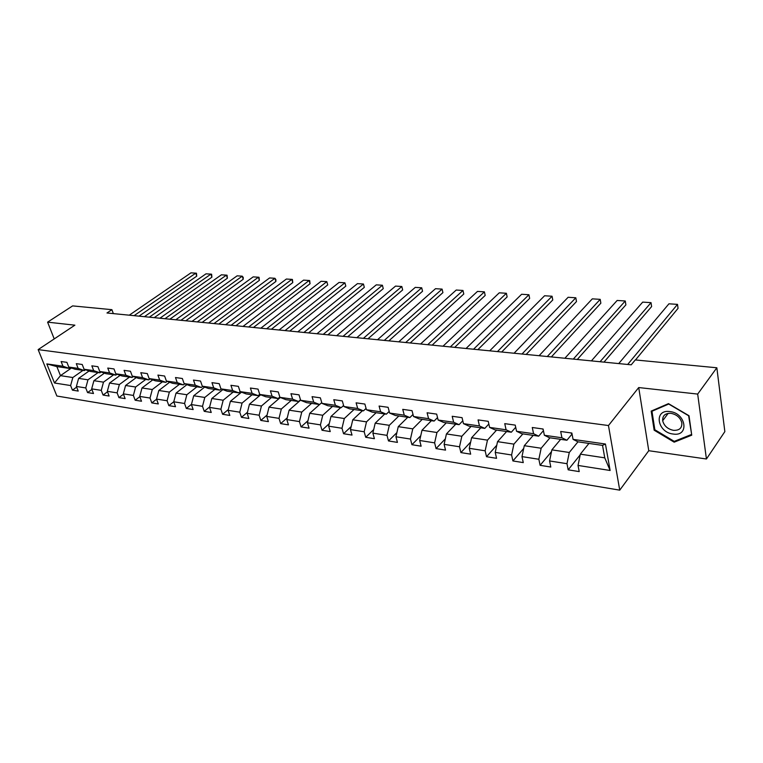 <?xml version="1.0" encoding="UTF-8"?>
<svg xmlns="http://www.w3.org/2000/svg" width="763" height="763" viewBox="0 0 763 763"><rect width="100%" height="100%" fill="white"/><g stroke="black" fill="none" stroke-linecap="round" stroke-linejoin="round"><path stroke-width="1.14" d="M706.433 459.002L697.678 394.08L638.717 387.556L648.769 450.714L706.433 459.002L724.85 431.61L716.839 367.776L635.264 359.936L631.23 364.819L106.973 312.983L111.903 309.673L72.638 305.896L47.602 322.148L54.221 338.915M648.769 450.714L619.737 490.151L56.863 396.016L38.15 349.607L608.464 425.535L619.737 490.151M588.941 443.427L580.338 454.157L604.763 457.848L602.532 445.392L578.011 441.844L573.07 439.383L571.859 433.041L560.691 431.476L561.921 437.781L544.362 435.263L543.094 429.016L532.278 427.499L533.566 433.718L516.561 431.276L515.235 425.115L504.753 423.646L506.088 429.779L489.608 427.414L488.234 421.329L478.077 419.908L479.46 425.954L463.475 423.665L462.063 417.666L452.201 416.283L453.632 422.254L438.124 420.031L436.674 414.109L427.108 412.773L428.577 418.658L413.527 416.503L412.03 410.666L402.75 409.359L404.256 415.167L389.635 413.069L388.109 407.308L379.087 406.05L380.632 411.782L366.44 409.75L364.876 404.056L356.111 402.835L357.694 408.491L343.894 406.517L342.291 400.899L333.784 399.707L335.386 405.296L321.976 403.369L320.346 397.828L312.067 396.665L313.707 402.187L300.66 400.308L299.01 394.843L290.951 393.708L292.611 399.154L279.916 397.342L278.247 391.934L270.407 390.837L272.095 396.216L259.735 394.442L258.037 389.101L250.407 388.033L252.114 393.346L240.087 391.629L238.361 386.345L230.931 385.305L232.667 390.561L220.946 388.882L219.21 383.665L211.971 382.654L213.716 387.842L202.3 386.202L200.535 381.052L193.487 380.069L195.252 385.191L184.121 383.598L182.347 378.505L175.48 377.542L177.254 382.616L166.401 381.061L164.617 376.025L157.912 375.091L159.705 380.098L149.119 378.582L147.326 373.603L140.783 372.687L142.586 377.637L132.266 376.159L130.454 371.247L124.073 370.351L125.885 375.243L115.814 373.803L113.992 368.939L107.764 368.062L109.595 372.907L99.753 371.495L97.922 366.688L91.846 365.839L93.677 370.627L84.073 369.254L82.232 364.495L76.3 363.665L78.141 368.395L68.765 367.051L66.915 362.349L61.116 361.538L62.967 366.221L46.82 363.903L54.507 383.007L60.468 375.654L72.838 377.523L82.986 370.37M573.07 439.383L605.431 444.018L610.123 470.485L578.039 465.44L579.212 471.601L568.177 469.827L580.195 454.843M54.507 383.007L70.616 385.544L72.437 390.141L78.217 391.076L76.395 386.459L85.761 387.928L87.564 392.573L93.487 393.527L91.674 388.863L101.26 390.37L103.062 395.062L109.119 396.035L107.316 391.324L117.13 392.869L118.923 397.618L125.122 398.61L123.329 393.851L133.382 395.425L135.156 400.222L141.508 401.243L139.734 396.426L150.025 398.048L151.799 402.902L158.303 403.942L156.539 399.078L167.087 400.737L168.842 405.639L173.764 401.786L184.579 403.493L186.315 408.453L193.153 409.55L191.418 404.571L202.51 406.317L204.236 411.333L211.246 412.459L209.529 407.413L220.898 409.206L222.605 414.28L229.806 415.434L228.099 410.341L239.773 412.182L241.461 417.313L248.843 418.496L247.164 413.346L259.143 415.225L260.812 420.423L268.385 421.643L266.726 416.426L279.029 418.362L280.67 423.618L288.452 424.867L286.821 419.583L299.449 421.577L301.07 426.899L309.063 428.177L307.451 422.836L320.431 424.877L322.034 430.265L330.245 431.581L328.662 426.174L342.005 428.272L343.569 433.727L352.02 435.082L350.455 429.607L364.18 431.763L365.715 437.285L374.404 438.687L372.878 433.136L386.994 435.358L388.501 440.947L397.428 442.387L395.94 436.77L410.465 439.049L411.934 444.715L421.128 446.193L419.669 440.499L434.624 442.855L436.064 448.596L445.535 450.113L444.114 444.352L459.517 446.775L460.909 452.593L470.666 454.157L469.283 448.31L485.154 450.809L486.508 456.703L496.56 458.315L495.225 452.402L511.591 454.977L512.898 460.947L523.265 462.607L521.978 456.608L538.85 459.269L540.109 465.316L550.8 467.042L549.57 460.957L566.985 463.694L568.177 469.827M186.935 384.628L176.034 393.107L173.764 401.786L175.519 406.708L168.842 405.639M544.362 435.263L549.436 437.724L566.909 440.241L572.05 434.033M577.963 441.825L569.274 452.488L551.868 449.855L560.643 439.345M566.909 440.241L561.921 437.781M566.985 463.694L569.274 452.488M549.57 460.957L551.868 449.855M516.561 431.276L521.749 433.727L538.688 436.169L543.428 430.647M549.989 437.8L541.158 448.243L524.286 445.697L533.213 435.377M538.688 436.169L533.566 433.718M538.85 459.269L541.158 448.243M521.978 456.608L524.286 445.697M489.608 427.414L494.91 429.846L511.324 432.22L515.702 427.309M522.884 433.889L513.9 444.123L497.543 441.653L506.613 431.543M511.324 432.22L506.088 429.779M511.591 454.977L513.9 444.123M495.225 452.402L497.543 441.653M463.475 423.665L468.883 426.088L484.801 428.386L488.845 424.009M496.589 430.094L487.471 440.137L471.601 437.743L480.795 427.814M484.801 428.386L479.46 425.954M485.154 450.809L487.471 440.137M469.283 448.31L471.601 437.743M438.124 420.031L443.627 422.444L459.078 424.676L462.798 420.775M471.076 426.403L461.834 436.264L446.431 433.937L455.74 424.19M459.078 424.676L453.632 422.254M459.517 446.775L461.834 436.264M444.114 444.352L446.431 433.937M413.527 416.503L419.106 418.906L434.109 421.071L437.523 417.59M446.298 422.826L436.941 432.507L421.996 430.246L431.41 420.68M434.109 421.071L428.577 418.658M434.624 442.855L436.941 432.507M419.669 440.499L421.996 430.246M389.635 413.069L395.301 415.463L409.874 417.571L413.002 414.471M422.235 419.354L412.783 428.854L398.257 426.66L407.766 417.266M409.874 417.571L404.256 415.167M410.465 439.049L412.783 428.854M395.94 436.77L398.257 426.66M366.44 409.75L372.172 412.125L386.326 414.175L389.197 411.41M398.858 415.978L389.311 425.315L375.196 423.179L384.79 413.947M386.326 414.175L380.632 411.782M386.994 435.358L389.311 425.315M372.878 433.136L375.196 423.179M343.894 406.517L349.692 408.882L363.455 410.866L366.068 408.415M376.13 412.697L366.498 421.863L352.773 419.793L362.454 410.723M363.455 410.866L357.694 408.491M364.18 431.763L366.498 421.863M350.455 429.607L352.773 419.793M321.976 403.369L327.832 405.725L341.214 407.661L343.598 405.477M354.022 409.502L344.313 418.515L330.97 416.503L340.718 407.585M341.214 407.661L335.386 405.296M342.005 428.272L344.313 418.515M328.662 426.174L330.97 416.503M300.66 400.308L306.573 402.654L319.592 404.533L321.748 402.606M332.515 406.402L322.749 415.263L309.759 413.298L319.573 404.533M319.592 404.533L313.707 402.187M320.431 424.877L322.749 415.263M307.451 422.836L309.759 413.298M279.916 397.342L285.887 399.669L298.552 401.5L300.498 399.793M311.59 403.379L301.757 412.087L289.12 410.179L300.612 400.146M298.552 401.5L292.611 399.154M299.449 421.577L301.757 412.087M286.821 419.583L289.12 410.179M259.735 394.442L265.743 396.76L278.075 398.544L279.83 397.046M291.218 400.441L281.328 409.006L269.024 407.146L280.317 397.494M278.075 398.544L272.095 396.216M279.029 418.362L281.328 409.006M266.726 416.426L269.024 407.146M240.087 391.629L246.134 393.927L258.142 395.663L259.706 394.357M271.38 397.571L261.442 406.002L249.453 404.19L260.669 394.805M258.142 395.663L252.114 393.346M259.143 415.225L261.442 406.002M247.164 413.346L249.453 404.19M220.946 388.882L227.031 391.171L238.733 392.859L240.183 391.667M252.048 394.786L242.071 403.074L230.397 401.309L241.518 392.172M238.733 392.859L232.667 390.561M239.773 412.182L242.071 403.074M228.099 410.341L230.397 401.309M202.3 386.202L208.413 388.481L219.811 390.131L221.232 388.987M233.201 392.058L223.187 400.222L211.809 398.505L222.863 389.597M219.811 390.131L213.716 387.842M220.898 409.206L223.187 400.222M209.529 407.413L211.809 398.505M184.121 383.598L190.273 385.859L201.384 387.47L202.758 386.374M214.842 389.407L204.789 397.447L193.697 395.768L204.675 387.089M201.384 387.47L195.252 385.191M202.51 406.317L204.789 397.447M191.418 404.571L193.697 395.768M166.401 381.061L172.581 383.303L183.416 384.867L184.751 383.827M196.93 386.822L186.849 394.738L176.034 393.107M183.416 384.867L177.254 382.616M184.579 403.493L186.849 394.738M149.119 378.582L155.318 380.813L165.886 382.339L167.192 381.347M179.458 384.304L169.357 392.096L158.809 390.503L169.624 382.234M165.886 382.339L159.705 380.098M167.087 400.737L169.357 392.096M156.539 399.078L158.809 390.503M132.266 376.159L138.484 378.381L148.795 379.869L150.063 378.915M162.405 381.834L152.285 389.521L141.994 387.966L152.734 379.879M148.795 379.869L142.586 377.637M150.025 398.048L152.285 389.521M139.734 396.426L141.994 387.966M115.814 373.803L122.051 376.006L132.113 377.466L133.353 376.55M145.762 379.43L135.633 387.003L125.58 385.487L136.253 377.59M132.113 377.466L125.885 375.243M133.382 395.425L135.633 387.003M123.329 393.851L125.58 385.487M99.753 371.495L106 373.698L115.833 375.11L117.035 374.232M129.51 377.084L119.371 384.552L109.557 383.064L120.153 375.339M115.833 375.11L109.595 372.907M117.13 392.869L119.371 384.552M107.316 391.324L109.557 383.064M84.073 369.254L90.339 371.428L99.934 372.821L101.107 371.972M113.639 374.795L103.491 382.149L93.906 380.699L104.436 373.145M99.934 372.821L93.677 370.627M101.26 390.37L103.491 382.149M91.674 388.863L93.906 380.699M68.765 367.051L75.032 369.225L84.407 370.58L85.551 369.769M98.141 372.554L87.983 379.812L78.618 378.391L89.08 370.99M84.407 370.58L78.141 368.395M85.761 387.928L87.983 379.812M76.395 386.459L78.618 378.391M46.82 363.903L56.863 366.602L69.242 368.386L70.358 367.604M71.474 367.995L60.468 375.654L56.863 366.602M69.242 368.386L62.967 366.221M70.616 385.544L72.838 377.523M697.678 394.08L716.839 367.776M638.717 387.556L608.464 425.535M38.15 349.607L74.888 325.172L47.602 322.148M113.344 313.612L111.903 309.673M610.123 470.485L604.763 457.848M602.532 445.392L605.431 444.018M578.039 465.44L580.338 454.157M72.437 390.141L76.662 387.127M87.564 392.573L91.903 389.445M103.062 395.062L107.497 391.8M118.923 397.618L123.472 394.223M135.156 400.222L139.829 396.684M151.799 402.902L156.587 399.211M186.315 408.453L191.484 404.333M204.236 411.333L209.653 406.927M222.605 414.28L228.299 409.578M241.461 417.313L247.431 412.278M260.812 420.423L267.069 415.034M280.67 423.618L287.241 417.838M301.07 426.899L307.975 420.69M322.034 430.265L329.273 423.599M343.569 433.727L351.18 426.555M365.715 437.285L373.708 429.569M388.501 440.947L396.894 432.621M411.934 444.715L420.756 435.721M436.064 448.596L445.334 438.849M460.909 452.593L470.666 442.025M486.508 456.703L496.78 445.22M512.898 460.947L523.704 448.425M540.109 465.316L551.496 451.639M689.018 415.73L668.474 403.637L651.182 411.104L654.149 430.198L674.168 442.178L691.736 435.177L689.018 415.73M674.95 441.081L674.168 442.178M654.778 429.359L654.149 430.198M129.252 315.186L190.96 272.849L195.757 273.154L196.74 276.168L196.463 273.23L195.757 273.154L134.069 315.663M138.99 316.149L196.74 276.168M669.838 411.562C653.462 409.121 657.105 432.459 673.157 434.033C689.561 436.837 686.252 413.05 669.838 411.562M670.973 413.327C665.174 413.145 662.418 415.616 662.675 420.737C664.058 425.888 667.654 429.092 673.471 430.342C679.404 430.57 682.189 428.033 681.817 422.731C680.329 417.628 676.705 414.5 670.973 413.327M691.259 434.576L674.234 441.367L654.845 429.76L651.974 411.257L668.722 404.037L688.617 415.749L691.593 434.099M652.537 410.523L651.974 411.257M144.407 316.683L206.02 273.822L210.912 274.136L211.895 277.188L211.609 274.213L210.912 274.136L149.338 317.17M154.25 317.656L211.895 277.188M159.915 318.219L221.404 274.814L226.401 275.138L227.384 278.218L227.069 275.214L226.401 275.138L164.961 318.715M169.853 319.201L227.384 278.218M175.776 319.783L237.121 275.834L242.233 276.168L243.197 279.277L243.263 277.484L242.233 276.168L180.936 320.298M185.81 320.775L243.197 279.277M191.999 321.395L253.182 276.874L258.409 277.217L259.363 280.355L259.029 277.284L258.409 277.217L197.274 321.91M202.138 322.396L259.363 280.355M208.604 323.035L269.597 277.942L274.938 278.285L275.882 281.461L275.91 279.63L274.938 278.285L214.002 323.569M218.847 324.046L275.882 281.461M225.6 324.714L286.383 279.029L291.838 279.382L292.773 282.587L292.41 279.449L291.838 279.382L231.132 325.257M235.948 325.734L292.773 282.587M242.996 326.43L303.55 280.135L309.129 280.498L310.055 283.741L309.673 280.574L309.129 280.498L248.662 326.993M253.459 327.47L310.055 283.741M260.822 328.195L321.099 281.28L326.812 281.642L327.728 284.923L326.812 281.642L266.63 328.767M271.399 329.244L327.728 284.923M279.086 329.998L339.068 282.444L344.914 282.815L345.811 286.135L344.914 282.815L285.028 330.589M289.768 331.056L345.811 286.135M297.799 331.848L357.446 283.636L363.436 284.017L364.313 287.374L363.436 284.017L303.893 332.458M308.595 332.916L364.313 287.374M316.979 333.746L376.273 284.847L382.397 285.248L383.264 288.643L382.397 285.248L323.226 334.366M327.899 334.823L383.264 288.643M336.645 335.691L395.539 286.096L401.815 286.506L402.664 289.94L401.815 286.506L343.054 336.33M347.69 336.788L402.664 289.94M356.826 337.685L415.282 287.374L421.71 287.794L422.54 291.266L421.71 287.794L363.398 338.343M367.995 338.791L422.54 291.266M377.532 339.735L435.511 288.691L442.092 289.11L442.912 292.63L442.092 289.11L384.275 340.403M388.825 340.851L442.912 292.63M398.782 341.834L456.236 290.035L462.988 290.465L463.78 294.022L462.988 290.465L405.706 342.52M410.198 342.969L463.78 294.022M420.604 343.999L477.485 291.409L484.41 291.857L485.182 295.453L484.41 291.857L427.719 344.695M432.154 345.134L485.182 295.453M443.017 346.211L499.279 292.82L506.384 293.278L507.137 296.921L506.384 293.278L450.323 346.936M454.7 347.365L507.137 296.921M466.04 348.491L521.634 294.27L528.921 294.737L529.656 298.428L528.921 294.737L473.556 349.235M477.867 349.654L529.656 298.428M489.712 350.827L544.582 295.758L552.059 296.235L552.765 299.973L552.059 296.235L497.447 351.59M501.682 352.01L552.765 299.973M514.062 353.231L568.13 297.284L575.817 297.78L576.485 301.557L575.817 297.78L522.006 354.022M526.174 354.433L576.485 301.557M539.107 355.711L592.317 298.848L600.204 299.354L600.853 303.188L551.363 356.922M547.281 356.521L600.204 299.354M564.878 358.257L617.162 300.46L625.269 300.984L625.889 304.857L577.286 359.487M573.299 359.096L625.269 300.984M542.398 428.911L543.218 429.598M591.411 360.88L642.694 302.11L651.03 302.653L651.612 306.583L603.981 362.129M600.08 361.738L651.03 302.653M570.629 432.869L571.783 433.632M618.736 363.589L668.941 303.808L677.506 304.37L678.059 308.347L635.503 359.955M627.672 364.466L677.506 304.37M668.169 413.365L662.675 420.737"/></g></svg>
